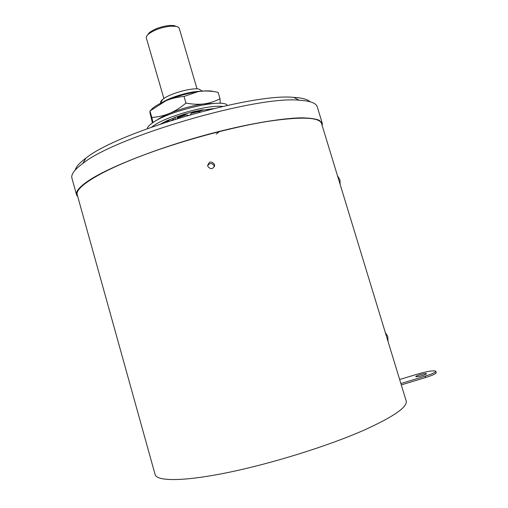 <?xml version="1.0" encoding="UTF-8"?>
<svg xmlns="http://www.w3.org/2000/svg" width="508" height="508" viewBox="0 0 508 508"><rect width="100%" height="100%" fill="white"/><g stroke="black" fill="none" stroke-linecap="round" stroke-linejoin="round"><path stroke-width="0.76" d="M147.237 128.664C147.511 127.184 149.041 125.425 151.822 123.387C167.335 111.093 223.533 97.898 227.343 105.385M151.79 127.013L152.679 126.352C165.246 116.605 208.134 104.413 222.625 106.432M174.276 117.678L184.169 114.243L192.989 111.811L202.425 109.83L202.914 109.861L202.565 110.172L213.322 108.617M174.32 117.85L167.17 120.593L160.82 123.869M198.895 110.49L198.73 111.728L199.752 112.09M198.793 111.519L191.421 113.259M185.064 114.129L185.661 114.833L188.227 115.291M185.985 114.884L177.222 118.135L178.003 117.246L176.905 116.649M177.108 118.605L177.222 118.135M167.322 121.71L165.57 121.342M166.973 121.666L170.117 119.723M214.662 103.435L204.095 103.899C192.621 105.531 181.121 108.687 169.596 113.379C163.887 115.786 159.595 118.104 156.718 120.32M220.262 103.372L219.996 98.749C214.878 101.435 209.582 103.156 204.095 103.899C198.558 104.591 192.513 104.318 185.966 103.08C180.562 107.607 175.108 111.042 169.596 113.379C164.027 115.672 158.102 117.031 151.822 117.469L152.997 122.568M219.996 98.749L218.091 92.304C211.811 91.04 205.918 90.716 200.406 91.345L197.726 91.745L184.036 96.463C177.476 97.003 171.444 98.438 165.938 100.768L149.949 110.979L149.968 112.77L152.432 122.955M149.949 110.979L151.822 117.469M184.036 96.463L185.966 103.08M150.743 110.319C152.718 107.639 157.277 104.68 164.433 101.429L165.938 100.768C176.251 96.469 186.817 93.447 197.644 91.719L197.726 91.745M213.843 91.599C211.004 90.722 206.527 90.634 200.406 91.345L197.644 91.719M200.4 91.345C190.456 91.237 170.98 96.876 162.547 102.299M202.521 91.116L198.514 88.957C190.646 87.763 169.634 93.751 163.106 99.06L162.598 99.46C160.992 100.813 160.357 101.937 160.699 102.838M163.881 98.501L146.355 38.036C146.031 36.932 146.717 35.636 148.406 34.144C154.134 29.851 161.608 27.197 170.821 26.187L175.304 26.276C177.578 26.613 178.899 27.324 179.273 28.41L197.015 88.849M147.339 35.198L149.2 32.779C154.464 28.823 161.328 26.384 169.793 25.457L173.914 25.546L176.943 26.626M216.23 134.144L219.754 131.299M310.128 101.759C307.588 99.339 302.133 97.885 293.757 97.39C251.974 92.761 117.304 132.143 85.871 158.191L84.855 158.947C79.204 163.278 75.99 166.98 75.222 170.059M317.303 106.998L317.202 106.667C315.989 102.991 309.956 100.838 299.098 100.209C256.153 95.599 115.202 136.823 82.842 163.455L81.794 164.23C74.041 170.167 70.764 174.885 71.984 178.384L76.511 194.653M322.243 125.781L322.243 123.177L319.107 120.18C315.151 118.713 309.156 117.932 301.117 117.837C283.42 118.256 255.892 122.555 224.123 130.213C167.367 144.031 107.474 167.069 86.747 181.928C78.873 187.522 75.495 191.884 76.613 195.015L77.794 196.78M270.916 120.917C302.457 116.542 319.329 117.38 321.526 123.425L321.615 123.717M406.108 400.621L406.197 400.907C407.714 406.997 393.567 416.789 363.747 430.276C327.825 446.107 271.228 463.734 227.038 472.7C182.74 481.705 156.331 481.4 155.054 474.345L77.26 194.856C74.701 188.004 96.234 173.533 137.09 157.569C177.844 141.63 233.166 126.549 270.916 120.923M214.49 164.408L214.611 165.068C213.081 169.437 210.795 169.843 207.759 166.294L207.639 165.691C209.131 161.258 211.417 160.833 214.49 164.408M214.351 166.719L214.217 165.957C212.166 162.808 209.975 162.712 207.639 165.671M401.314 384.918L425.609 377.539C432.511 375.368 436.055 373.729 436.245 372.624L435.826 371.253C433.895 370.243 427.698 371.221 417.22 374.18L399.663 379.508M419.646 376.288L423.043 375.374M400.888 383.521L425.183 376.149C432.079 373.977 435.629 372.345 435.826 371.253M422.605 375.514C418.713 376.612 416.433 376.968 415.754 376.593C415.842 376.18 417.151 375.583 419.678 374.79C423.551 373.697 425.831 373.336 426.53 373.71C426.447 374.117 425.139 374.714 422.605 375.514M208.623 109.264L208.115 109.912M208.451 109.379L207.175 110.147M202.463 109.823L202.565 110.172L198.73 111.728M192.049 112.382L190.398 114.668M185.312 114.484L177.965 117.227M175.831 118.999L174.466 117.564M173.933 119.043L171.209 120.453M165.036 121.609L167.183 121.755M198.596 110.979L191.967 112.503M385.324 332.518L387.795 336.55L388.023 341.351M337.528 175.863L339.966 179.87L340.138 184.429M425.183 376.149L425.609 377.539M162.598 99.46L160.407 103.353M173.914 25.546L175.304 26.276M149.2 32.779L148.406 34.144M85.871 158.191L82.842 163.455M293.757 97.39L299.098 100.209M322.243 123.177L317.202 106.667M406.254 401.187L321.526 123.425M214.611 165.068L214.338 166.611"/></g></svg>
